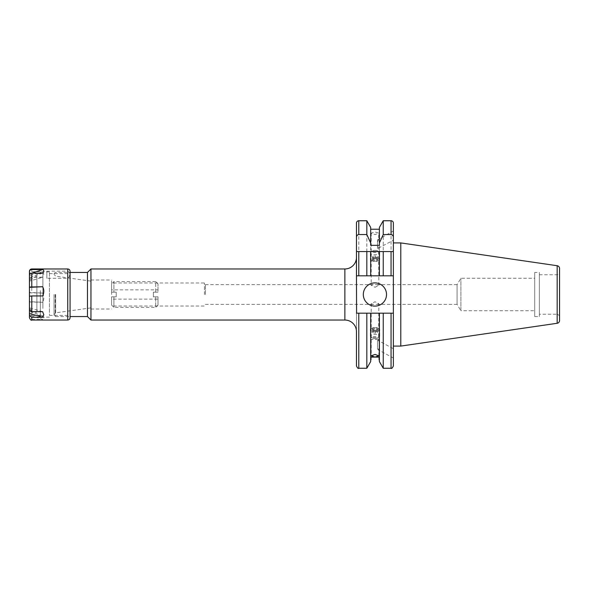 <?xml version="1.0" encoding="UTF-8"?>
<svg xmlns="http://www.w3.org/2000/svg" width="589" height="589" viewBox="0 0 589 589"><rect width="100%" height="100%" fill="white"/><g stroke="black" fill="none" stroke-linecap="round" stroke-linejoin="round"><path stroke-width="0.44" stroke-dasharray="2.94 2.21" d="M356.47 331.636L356.47 257.364L356.47 313.186L393.371 313.186L393.371 242.918L393.371 346.082L393.371 242.918M375.038 287.27L378.867 285.231L376.85 284.634L373.227 284.634L371.21 285.231L375.038 287.27M376.85 284.634L457.079 284.634L457.079 294.5L457.079 284.634L460.907 278.251L534.716 278.251L534.716 310.749L534.716 278.251M205.414 294.5L205.414 284.634L205.414 294.5M111.586 294.5L111.586 279.996L111.586 294.5M204.427 294.5L204.427 282.985L204.427 294.5M54.055 294.5L54.055 315.387L54.055 294.5M55.211 294.5L55.211 316.551L55.211 294.5M87.474 316.551L87.474 272.449M90.956 320.033L90.956 268.967M90.934 294.5L90.934 279.996L90.934 294.5M386.524 294.5A11.603 11.603 0 0 0 374.921 282.897A11.603 11.603 0 0 0 363.317 294.5A11.603 11.603 0 0 0 374.921 306.103A11.603 11.603 0 0 0 386.524 294.5M377.49 342.4L377.49 349.152L377.49 342.4C378.845 341.73 379.191 341.164 378.521 340.685L377.49 340.39L377.49 347.142C378.771 349.093 379.11 350.035 378.521 349.969L393.371 358.031L393.371 348.747L393.371 358.031M378.867 355.837L378.867 349.881L377.49 349.152M378.867 303.769L376.85 304.366L373.227 304.366L371.21 303.769L375.038 301.73L378.867 303.769L378.521 340.685L393.371 348.747M378.867 285.231L378.521 248.315C379.191 247.836 378.845 247.27 377.49 246.6L377.49 239.848L393.371 230.969L393.371 240.253L377.49 248.61L377.49 241.858C378.771 239.9 379.11 238.957 378.521 239.031L378.867 233.163L375.038 231.956L371.21 233.163L375.038 234.577L378.867 233.163M393.371 240.253L393.371 230.969L393.371 240.253M376.85 304.366L457.079 304.366L457.079 294.5L457.079 304.366L460.907 310.749L460.907 278.251L460.907 310.749L534.716 310.749M539.355 314.231L539.355 274.768L539.355 314.231L557.231 314.231L557.231 274.768L559.55 273.429L559.55 315.571L559.55 273.429M539.355 274.768L557.231 274.768L557.231 314.231L559.55 315.571M534.716 272.449L534.716 316.551L534.716 272.449L539.355 272.449L539.355 316.551L539.355 272.449M534.716 316.551L539.355 316.551M366.829 275.814L393.371 275.814L356.47 275.814L366.829 275.814L366.829 220.75M370.687 361.572L370.687 313.186L356.47 313.186L356.47 275.814M366.829 368.25L366.829 313.186M379.39 245.333L379.39 275.814L379.39 251.562L370.687 251.562L370.687 275.814L370.687 245.333M379.39 275.814L379.39 227.428M383.24 275.814L383.24 220.75M377.49 347.142L377.49 340.39M377.49 248.61L377.49 241.858M356.47 365.924L356.47 313.186M393.371 365.924L393.371 313.186L379.39 313.186L379.39 359.776L379.39 313.186L370.687 313.186L370.687 359.776L370.687 313.186M379.095 339.5L379.095 357.111L379.095 339.5L370.974 339.5L370.974 357.111L370.974 339.5M383.24 368.25L383.24 313.186M379.39 361.572L379.39 313.186M370.687 275.814L370.687 227.428M559.55 320.519L559.55 268.481M400.8 346.082L400.8 242.918M356.581 313.186L393.371 313.186M391.052 220.75L391.052 275.814L358.789 275.814L358.789 220.75M391.052 251.562L393.371 251.562M377.49 239.848L377.49 246.6M70.069 277.868L70.069 315.387L70.069 277.868M49.41 277.868L49.41 315.387L49.41 277.868M42.909 308.408L42.909 271.868L42.909 308.408M49.41 312.516L49.41 271.868L49.41 312.516M40.361 290.613L40.361 316.632L40.361 290.613M36.879 311.132L36.879 273.613L36.879 311.132M36.879 309.262L36.879 275.961L36.879 309.262M36.879 275.961L29.45 280.246L29.45 308.754L29.45 287.336M31.769 319.444L42.629 319.444L29.45 315.019L29.45 317.265C29.575 318.583 30.348 319.304 31.769 319.444L31.769 320.033M29.45 275.519L29.45 273.583L31.769 271.706L42.629 271.706L29.45 275.519L29.45 292.755L42.629 293.057L29.45 292.453L29.45 313.672C29.575 314.99 30.348 315.711 31.769 315.851L42.629 315.851C44.182 317.574 44.182 318.767 42.629 319.444M29.45 301.966L42.629 302.267L29.45 301.664M42.629 293.057C44.182 296.193 44.182 299.264 42.629 302.267M29.45 279.201L31.769 277.323L42.629 277.323L29.45 281.137M42.629 271.706L43.8 274.172L42.629 277.323M46.855 274.172L46.855 278.31L67.742 278.31C69.141 277.345 69.693 276.153 69.406 274.724C69.693 273.311 69.141 272.111 67.742 271.146L46.855 271.146L46.855 274.172M54.055 273.613L55.211 272.449L70.069 272.449L70.069 316.551L55.211 316.551L54.055 315.387M42.629 273.149L29.45 277.574L29.45 275.328M42.629 315.851L29.45 311.426L29.45 313.672M29.45 311.426L29.45 315.019M42.629 311.677L29.45 307.863L29.45 309.799M42.629 295.943L29.45 296.245M31.924 273.149L30.194 273.73M46.855 278.31L46.855 271.146M375.981 258.865A3.74 1.281 180 0 0 371.895 259.41A3.74 1.281 180 0 0 372.138 260.905A3.74 1.281 180 0 0 374.096 261.339A3.74 1.281 180 0 0 377.939 260.905A3.74 1.281 180 0 0 375.981 258.865M376.202 258.07A4.638 1.59 180 0 0 370.393 259.609A4.638 1.59 180 0 0 371.431 260.61A4.638 1.59 180 0 0 373.868 261.148A4.638 1.59 180 0 0 378.639 260.61A4.638 1.59 180 0 0 379.677 259.609A4.638 1.59 180 0 0 376.202 258.07M376.202 251.474A4.638 1.59 180 0 0 370.709 252.431A4.638 1.59 180 0 0 370.393 253.012A4.638 1.59 180 0 0 373.868 254.551A4.638 1.59 180 0 0 379.677 253.012A4.638 1.59 180 0 0 379.36 252.431A4.638 1.59 180 0 0 376.202 251.474M375.767 250.413A2.901 0.994 180 0 0 372.336 251.017A2.901 0.994 180 0 0 374.302 252.335A2.901 0.994 180 0 0 377.203 252.033A2.901 0.994 180 0 0 377.74 251.017A2.901 0.994 180 0 0 375.767 250.413M373.124 259.454L372.454 260.345L374.361 260.986L376.945 260.743L377.623 259.859L375.708 259.212L373.124 259.454L373.124 256.186L375.708 255.943L375.708 259.212M377.623 259.859L377.623 256.583L375.708 255.943M377.623 256.583L376.945 257.474L376.945 260.743M376.945 257.474L374.361 257.717L374.361 260.986M373.124 256.186L372.454 257.069L374.361 257.717M372.454 257.069L372.454 260.345M375.981 330.134A3.74 1.281 0 0 1 371.895 329.59A3.74 1.281 0 0 1 372.138 328.095A3.74 1.281 0 0 1 374.096 327.661A3.74 1.281 0 0 1 377.939 328.095A3.74 1.281 0 0 1 375.981 330.134M376.202 330.93A4.638 1.59 0 0 1 370.393 329.391A4.638 1.59 0 0 1 371.431 328.39A4.638 1.59 0 0 1 373.868 327.852A4.638 1.59 0 0 1 378.639 328.39A4.638 1.59 0 0 1 379.677 329.391A4.638 1.59 0 0 1 376.202 330.93M376.202 337.526A4.638 1.59 0 0 1 370.709 336.569A4.638 1.59 0 0 1 370.393 335.988A4.638 1.59 0 0 1 373.868 334.449A4.638 1.59 0 0 1 379.677 335.988A4.638 1.59 0 0 1 379.36 336.569A4.638 1.59 0 0 1 376.202 337.526M375.767 338.587A2.901 0.994 0 0 1 372.336 337.983A2.901 0.994 0 0 1 374.302 336.665A2.901 0.994 0 0 1 377.203 336.967A2.901 0.994 0 0 1 377.74 337.983A2.901 0.994 0 0 1 375.767 338.587M373.124 329.546L372.454 328.655L374.361 328.014L376.945 328.257L377.623 329.141L375.708 329.788L373.124 329.546L373.124 332.814L375.708 333.057L375.708 329.788M377.623 329.141L377.623 332.417L375.708 333.057M377.623 332.417L376.945 331.526L376.945 328.257M376.945 331.526L374.361 331.283L374.361 328.014M373.124 332.814L372.454 331.931L374.361 331.283M372.454 331.931L372.454 328.655M111.586 305.058L111.586 296.819L113.905 296.819L113.905 307.384L113.905 296.819L116.232 296.819L111.586 296.819L111.586 305.058L113.905 307.384L155.687 307.384L155.687 296.819L155.687 307.384L158.007 305.058L158.007 296.819L153.361 296.819L153.361 292.181L158.007 292.181L153.361 292.181L153.361 296.819L155.687 296.819L153.361 296.819L153.361 292.181L155.687 292.181L155.687 281.616L113.905 281.616L113.905 292.181L113.905 281.616L111.586 283.942L111.586 292.181L116.232 292.181L116.232 296.819L116.232 292.181L111.586 292.181L111.586 283.942M158.007 289.862L158.007 283.942L158.007 292.181L158.007 289.862L111.586 289.862L111.586 292.181L111.586 289.862M158.007 299.138L158.007 296.819L158.007 299.138L111.586 299.138M158.007 283.942L155.687 281.616L155.687 292.181L158.007 292.181L153.361 292.181L153.361 296.819L158.007 296.819L158.007 305.058M111.586 292.181L116.232 292.181L116.232 296.819L111.586 296.819L116.232 296.819L116.232 292.181L111.586 292.181M155.687 296.819L158.007 296.819L155.687 296.819M344.867 268.967L344.867 320.033M55.653 294.5L55.653 312.84L55.653 294.5M391.052 368.25L391.052 313.186M358.789 368.25L358.789 313.186M557.165 323.28L557.165 265.72M67.742 278.31L67.742 320.033M31.769 302.267L31.769 315.851M31.769 277.323L31.769 293.057M67.742 268.967L67.742 271.146M31.769 268.967L31.769 271.706M373.227 284.634L205.414 284.634L204.427 282.985L111.586 282.985M90.934 307.885L55.653 312.84L54.055 314.681M90.934 279.996L111.586 279.996M90.934 281.115L55.653 276.16L54.055 274.319M371.21 233.163L371.21 285.231M371.21 303.769L371.21 355.837M90.934 309.004L111.586 309.004M373.227 304.366L205.414 304.366L204.427 306.015L111.586 306.015M49.41 273.613L70.069 273.613M49.41 271.868L42.909 271.868M40.361 277.176L42.909 277.176M40.361 273.613L36.879 273.613M29.45 308.754L36.879 313.039M40.361 315.387L36.879 315.387M40.361 316.632L42.909 316.632M49.41 317.132L42.909 317.132M49.41 315.387L70.069 315.387M372.138 260.905L371.431 260.61M370.393 253.012L370.393 259.609M372.336 251.017L370.709 252.431M377.74 251.017L379.36 252.431M379.677 253.012L379.677 259.609M377.939 260.905L378.639 260.61M372.138 328.095L371.431 328.39M370.393 335.988L370.393 329.391M372.336 337.983L370.709 336.569M377.74 337.983L379.36 336.569M379.677 335.988L379.677 329.391M377.939 328.095L378.639 328.39"/><path stroke-width="0.88" d="M356.47 257.364A11.603 11.603 0 0 1 344.867 268.967L344.867 320.033A11.603 11.603 0 0 1 356.47 331.636L356.47 365.924C357.449 368.066 358.222 368.839 358.789 368.25L366.829 368.25L370.687 361.572L370.687 313.186L366.829 313.186L366.829 368.25M87.474 316.551L70.069 316.551L70.069 317.707L70.069 271.293L70.069 272.449L87.474 272.449L87.474 316.551L90.956 320.033L344.867 320.033M87.474 272.449L90.956 268.967L90.956 320.033M386.524 294.5A11.603 11.603 0 0 0 374.921 282.897A11.603 11.603 0 0 0 363.317 294.5A11.603 11.603 0 0 0 374.921 306.103A11.603 11.603 0 0 0 386.524 294.5M393.371 346.082L400.8 346.082L400.8 242.918L393.371 242.918L393.371 240.253M557.165 265.72L557.165 323.28A2.783 2.783 0 0 0 559.55 320.519L559.55 268.481A2.783 2.783 0 0 0 557.165 265.72L400.8 242.918M557.165 323.28L400.8 346.082M356.47 223.076L356.47 275.814L356.47 223.076A2.319 2.319 0 0 1 358.789 220.75L366.829 220.75L366.829 234.54L370.687 242.977L370.687 227.428L366.829 220.75M370.687 229.224L379.39 229.224M379.39 242.977L379.39 227.428L383.24 220.75L391.052 220.75A2.319 2.319 0 0 1 393.371 223.076L393.371 237.419C393.342 235.799 392.569 234.842 391.052 234.54L383.24 234.54L379.39 242.977L379.39 245.333L370.687 245.333L370.687 242.977M393.371 230.969L393.371 223.076M375.038 354.423L378.867 355.837L375.038 357.044L371.21 355.837L375.038 354.423M356.47 275.814L358.789 275.814L356.47 275.814L356.581 313.186M366.829 251.562L366.829 275.814L370.687 275.814L370.687 251.562L356.47 251.562L393.371 251.562L393.371 313.186L370.687 313.186M379.095 357.111L379.095 359.776L379.095 357.111L370.974 357.111L370.974 359.776L370.974 357.111M393.371 251.562L393.371 237.419M393.371 313.186L393.371 365.924C392.377 368.073 391.597 368.847 391.052 368.25L391.052 313.186M383.24 220.75L383.24 234.54M383.24 313.186L383.24 368.25L391.052 368.25M379.39 313.186L379.39 361.572L383.24 368.25M358.789 220.75L358.789 234.54L366.829 234.54M366.829 313.186L356.47 313.186M358.789 234.54C357.265 234.849 356.492 235.806 356.47 237.419M370.687 275.814L379.39 275.814L379.39 251.562L391.052 251.562L391.052 275.814L393.371 275.814L383.24 275.814L383.24 251.562M379.39 275.814L383.24 275.814M358.789 251.562L358.789 275.814L366.829 275.814M29.45 296.547L29.45 280.246M29.45 317.265L29.45 315.417L31.769 317.294L42.629 317.294L43.8 314.828L42.629 311.677L31.769 311.677L31.769 295.943L42.629 295.943C44.182 292.807 44.182 289.736 42.629 286.733L29.45 287.336L29.45 275.328C29.575 274.01 30.348 273.289 31.769 273.149L42.629 273.149C44.182 271.426 44.182 270.233 42.629 269.556L31.924 273.149M29.45 277.574L29.45 271.735C29.575 270.417 30.348 269.696 31.769 269.556L42.629 269.556M29.45 287.034L42.629 286.733M29.45 271.735L29.45 273.583M31.769 311.677L29.45 309.799L29.45 296.245L31.769 295.943M42.629 317.294L29.45 313.481L29.45 315.417M29.45 313.481L29.45 307.863M30.194 273.73L29.45 273.981M391.052 220.75L391.052 234.54M358.789 313.186L358.789 368.25M31.769 317.294L31.769 320.033L67.742 320.033L67.742 268.967C69.156 269.107 69.929 269.88 70.069 271.293M31.769 269.556L31.769 268.967C30.363 269.107 29.59 269.88 29.45 271.293M31.769 286.733L31.769 273.149M90.956 268.967L344.867 268.967M67.742 320.033C69.156 319.893 69.929 319.12 70.069 317.707M67.742 268.967L31.769 268.967M31.769 320.033C31.202 320.622 30.429 319.849 29.45 317.707"/></g></svg>
